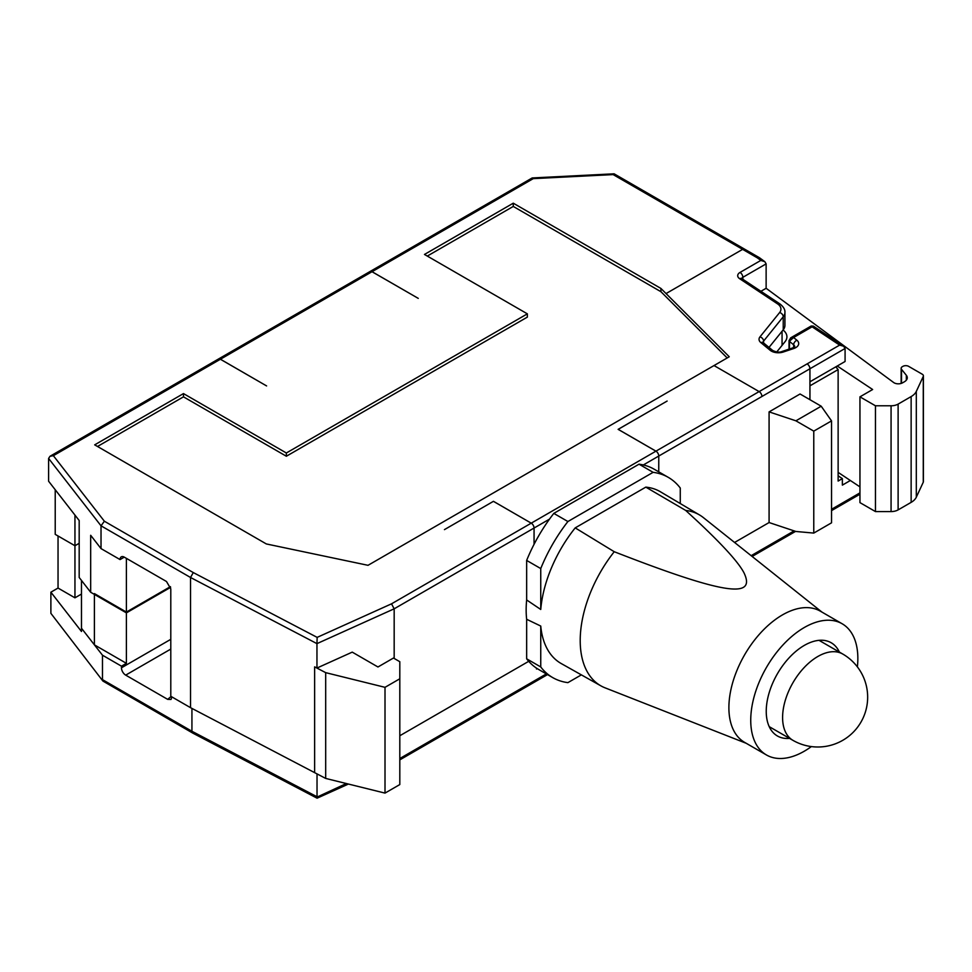 <?xml version="1.0" encoding="UTF-8"?>
<svg xmlns="http://www.w3.org/2000/svg" width="972" height="972" viewBox="0 0 972 972"><rect width="100%" height="100%" fill="white"/><g stroke="black" fill="none" stroke-linecap="round" stroke-linejoin="round"><path stroke-width="1.46" d="M126.396 558.353L126.396 612.87L170.61 587.355M220.401 359.251L266.607 385.933L220.437 359.227A3.985 2.296 60 0 0 218.445 359.033A3.985 2.296 60 0 0 218.421 359.045A3.985 2.296 60 0 1 220.401 359.251L53.363 455.686L104.369 521.223L101.027 525.816L101.027 548.597L90.675 535.293L90.675 592.252L126.396 612.87M79.182 543.312L74.953 545.742L55.222 534.357L55.222 489.73M53.363 455.686L49.997 456.281L48.6 458.444L48.6 481.225L79.182 520.518L79.182 577.477L90.675 592.252M385.009 687.326L325.681 672.648L314.636 666.865L316.957 668.043L352.241 652.127L377.962 666.986L393.466 658.032L399.808 661.701L399.808 678.784L385.009 687.326L385.009 793.103L325.681 778.426L190.536 707.677L170.793 696.28L170.793 588.874L166.504 581.511L124.282 557.138L120.054 559.58L101.027 548.597M74.953 515.087L74.953 597.829L81.466 594.062M399.808 735.743L528.707 661.324M385.009 793.103L399.808 784.562L399.808 678.784M190.536 707.677L190.536 577.49L316.957 643.634L316.957 668.043M104.369 521.223L193.282 572.569L190.536 577.49L101.027 525.816L48.6 458.444M666.051 293.568L729.255 356.76L368.024 565.315L266.328 543.943L94.685 444.848L183.477 393.587L286.351 452.988L527.359 313.847L424.472 254.445L513.265 203.184L660.924 288.441L666.051 293.568L742.62 249.354L613.138 174.595L533.239 178.641L532.194 177.949L370.053 271.504A3.985 2.296 60 0 1 370.053 271.504A3.985 2.296 60 0 1 372.045 271.698L418.264 298.38L372.009 271.723A3.985 2.296 60 0 0 370.016 271.528L218.445 359.033M493.46 501.358L531.234 523.167L493.448 501.321L444.447 529.619L493.448 501.321M655.954 451.154L759.12 391.595A3.985 2.296 60 0 1 761.939 396.479L658.773 456.038A3.985 2.296 60 0 0 655.93 451.166L618.131 429.345L667.132 401.059L618.192 429.345L655.954 451.154A3.985 2.296 60 0 1 658.773 456.038L658.749 471.857L658.773 456.038L643.318 464.956M394.17 658.445L394.17 608.812L391.522 603.831L531.234 523.167A3.985 2.296 60 0 1 534.078 528.039L534.078 544.284M655.93 451.166L531.259 523.155A3.985 2.296 60 0 1 534.053 528.051L534.053 544.332M325.681 672.648L325.681 778.426M314.636 666.865L314.636 772.643M193.282 572.569L317.151 637.377L316.957 643.634L394.17 608.812L549.508 519.121M660.924 288.441L660.924 291.697L727.19 357.951M513.265 203.184L513.265 206.441L427.291 256.073M660.924 291.697L513.265 206.441M527.359 313.847L527.359 317.103L286.351 456.245L183.477 396.843L97.504 446.476M286.351 452.988L286.351 456.245M183.477 393.587L183.477 396.843M613.138 174.595L614.207 173.867L744.613 249.16A3.985 2.296 -60 0 0 742.62 249.354L757.212 257.787A1.993 1.154 180 0 1 757.382 257.884A3.985 2.564 -53.5 0 1 759.752 257.932L759.205 257.58A3.985 2.296 -60 0 1 759.448 257.762M741.685 278.94L741.855 278.636A3.985 2.454 123.6 0 0 739.656 278.709A7.97 4.605 180 0 1 740.032 272.427L760.821 260.423L764.83 261.687L766.13 263.874L766.13 288.283L760.906 291.296M714.019 365.557L759.12 391.595L839.638 345.109L812.106 326.823L813.285 326.082L811.183 326.009L812.106 326.823L793.602 337.515L789.386 341.293L793.65 344.817A3.985 2.661 -50.5 0 1 796.918 340.249A9.963 5.759 180 0 1 793.735 348.523L783.347 351.998A9.963 5.759 180 0 1 770.201 350.309L760.845 342.606A9.963 5.759 180 0 1 759.97 336.871L779.629 312.534A3.985 2.952 38.9 0 1 783.238 316.763L783.238 329.787A17.933 10.352 180 0 0 784.926 325.413L784.926 312.389A17.933 10.352 180 0 1 783.238 316.763L763.591 341.099A3.985 2.952 38.9 0 0 759.97 336.871M796.918 340.249L793.602 337.515L790.637 337.879M839.638 345.109L843.623 346.226L845.081 348.474L845.081 361.487L809.931 381.789L809.931 399.699M734.577 542.461L769.083 522.547L769.083 411.885L800.065 394L821.206 406.211L795.898 420.815L813.771 431.131L813.771 533.081L831.534 522.827L831.534 420.888L821.206 406.211M901.506 383.308L901.506 369.299A3.985 2.296 180 0 1 901.141 368.327A3.985 2.296 180 0 1 902.648 366.529A3.985 2.296 180 0 1 908.589 366.335L922.234 374.208A3.985 2.296 180 0 1 923.4 375.836L923.4 481.614A3.985 2.296 180 0 1 923.266 482.209L916.304 497.202A19.926 11.506 180 0 1 911.141 502.366L898.116 509.887A9.963 5.759 180 0 1 891.069 511.576L875.456 511.576L875.456 405.786L891.069 405.786L891.069 511.576M837.257 366.007L872.637 389.517L859.953 396.843L859.953 502.621L875.456 511.576M859.953 486.875L838.131 472.38M769.095 522.547L795.898 531.477L813.771 533.081M795.898 420.815L769.095 411.885M768.998 347.417L783.238 329.787M901.506 369.299L906.341 375.289A9.963 5.759 180 0 1 907.277 377.719A9.963 5.759 180 0 1 904.361 381.789L902.575 382.822A5.978 3.451 180 0 1 893.633 382.506L766.13 288.283M923.4 375.836A3.985 2.296 180 0 1 923.266 376.431L923.266 482.209M916.304 497.202L916.304 391.424L923.266 376.431M916.304 391.424A19.926 11.506 180 0 1 911.141 396.576L911.141 502.366M898.116 509.887L898.116 404.109L911.141 396.576M898.116 404.109A9.963 5.759 180 0 1 891.069 405.786M859.953 396.843L875.456 405.786M776.762 351.937L785.048 341.682A19.926 11.506 180 0 0 786.919 336.81A19.926 11.506 180 0 0 783.067 330.006M813.771 431.131L831.534 420.888M124.282 557.138A5.978 3.451 -120 0 0 121.293 556.847A5.978 3.451 -120 0 0 120.054 559.58M850.366 480.496L842.36 485.125L842.36 478.613L838.131 475.806M835.786 366.857L838.131 369.579L838.131 481.055L842.36 478.613M536.52 668.153L536.52 669.015L537.224 668.615M58.041 535.985L58.041 588.06L50.884 592.191L50.884 613.344L102.923 681.068L50.884 613.344M809.955 381.765L809.955 399.711M317.03 773.894L317.03 796.761L191.934 731.272L191.934 708.406M171.133 696.474L167.658 699.354L125.692 675.127A5.978 3.451 60 0 1 121.464 667.8L170.793 639.321M170.416 586.651L126.396 612.068L94.393 593.588L94.393 644.849L102.473 655.201L102.473 679.622L191.934 731.272L192.857 733.143M58.041 588.06L74.953 597.829M81.466 580.418L81.478 631.484L50.884 592.191M317.103 798.182L348.413 784.052M317.224 797.004L346.336 783.541M102.473 655.201L121.464 666.172L121.464 667.8M167.658 699.354L170.999 699.463L171.947 696.948M121.464 666.172L126.396 663.329L126.396 612.068M126.396 663.329L94.418 644.861L81.478 628.24M192.723 733.07L102.923 681.068M811.365 746.581A75.743 43.728 -60 0 1 766.422 754.952A75.743 43.728 -60 0 1 750.736 720.276A75.743 43.728 -60 0 1 783.797 644.059A75.743 43.728 -60 0 1 842.165 623.769A75.743 43.728 -60 0 1 857.851 658.445A75.743 43.728 -60 0 1 857.377 666.877M789.543 738.38A53.812 31.068 -60 0 1 777.381 735.962A53.812 31.068 -60 0 1 766.24 711.334A53.812 31.068 -60 0 1 789.726 657.169A53.812 31.068 -60 0 1 831.206 642.759A53.812 31.068 -60 0 1 839.371 652.078M766.422 754.952L744.576 742.341A75.743 43.728 -60 0 1 728.891 707.665A75.743 43.728 -60 0 1 808.121 607.658A75.743 43.728 -60 0 1 820.319 611.157L842.165 623.769M746.217 743.288L605.094 687.848A98.658 56.959 -60 0 1 600.963 685.892A98.658 56.959 -60 0 1 614.231 551.719C726.922 595.69 756.046 598.193 744.005 572.86C738.708 562.606 723.083 545.316 697.131 520.968L685.71 510.446A98.658 56.959 -60 0 1 699.621 515.014A98.658 56.959 -60 0 1 703.376 517.602L821.96 612.105M699.621 515.014L660.425 491.783A99.18 57.263 -60 0 0 645.809 487.13L685.71 510.446M645.809 487.13L575.205 527.881L614.231 551.719M540.748 609.468L526.654 599.955L526.654 560.431L540.748 568.559L540.748 609.468A99.18 57.263 -60 0 1 575.205 527.881M600.963 685.892L561.245 663.56A99.18 57.263 -60 0 1 540.748 626.053L526.654 619.286A99.363 57.372 -60 0 1 526.654 599.955M540.748 626.053L540.748 666.95A115.595 66.74 -60 0 0 552.703 677.593L538.61 669.453A115.595 66.74 -60 0 1 526.654 658.809L540.748 666.95M581.353 674.872L567.903 682.636A115.595 66.74 -60 0 1 555.656 679.124A115.595 66.74 -60 0 1 552.703 677.593M526.654 619.286L526.654 658.809M526.654 560.431A115.595 66.74 -60 0 1 553.809 513.386L639.017 464.191A115.595 66.74 -60 0 1 654.217 469.233L668.311 477.373A115.595 66.74 -60 0 1 680.266 488.017L680.266 503.545M639.017 464.191L653.111 472.331A115.595 66.74 -60 0 1 665.358 475.83A115.595 66.74 -60 0 1 668.311 477.373M653.111 472.331L567.903 521.527L553.809 513.386M540.748 568.559A115.595 66.74 -60 0 1 567.903 521.527M533.239 178.641L372.045 271.698M220.437 359.227L372.009 271.723M391.522 603.831L317.151 637.377M760.821 260.423L757.382 257.884M739.656 278.709L777.515 303.847A13.948 8.055 180 0 1 779.629 312.534M550.188 177.779L549.994 177.05L532.194 177.949M757.212 257.787A3.985 2.296 -60 0 1 759.205 257.58L744.613 249.16M740.032 272.427A3.985 2.296 60 0 1 742.851 277.312L766.13 263.874M741.733 278.551A3.985 2.296 180 0 1 742.851 277.312L742.851 279.292M741.855 278.636L779.726 303.786A3.985 2.454 123.6 0 0 777.515 303.847M770.201 350.309A3.985 2.661 -50.5 0 1 772.728 350.491L763.385 342.776A3.985 2.661 129.5 0 0 760.845 342.606M763.032 342.423A5.978 3.451 180 0 1 763.591 341.099L763.591 342.946M793.735 348.523A3.985 1.628 -108.4 0 0 792.472 348L782.083 351.463A3.985 1.628 71.6 0 1 783.347 351.998M793.65 347.502L793.65 344.817A5.978 3.451 180 0 1 794.732 346.664M807.112 363.893A3.985 2.296 60 0 1 809.931 368.765L845.081 348.474M761.939 396.479L809.931 368.777L809.931 381.789M789.386 349.033L789.604 339.823M906.341 375.289L906.341 380.149M782.059 331.258L782.059 345.388M399.808 758.524L546.349 673.924M751.149 555.68L794.112 530.882M831.534 509.279L859.953 492.865M838.131 369.579L809.931 385.835M125.692 675.127L170.793 649.077M769.217 726.643L792.909 740.324A49.827 28.771 -60 0 1 782.594 717.518A49.827 28.771 -60 0 1 804.342 667.375A49.827 28.771 -60 0 1 842.736 654.022L819.044 640.341M218.408 359.057L49.997 456.281M549.994 177.05L614.012 173.818M764.709 261.602L759.752 257.932M784.926 312.389C785.169 309.521 783.432 306.654 779.726 303.786M782.083 351.463C779.666 352.605 776.543 352.277 772.728 350.491M794.732 346.797L792.472 348M811.183 326.009L790.771 337.794L789.021 340.637L789.021 349.155M813.285 326.082L843.489 346.129M901.141 368.327L901.141 383.43M399.808 759.873L547.515 674.592M752.134 556.458L795.582 531.38M831.534 510.628L859.953 494.213M836.54 367.246L835.871 366.808M317.079 798.182L192.796 733.119M792.909 740.324A49.827 49.827 0 0 0 867.656 697.179A49.827 49.827 0 0 0 842.736 654.022"/></g></svg>
